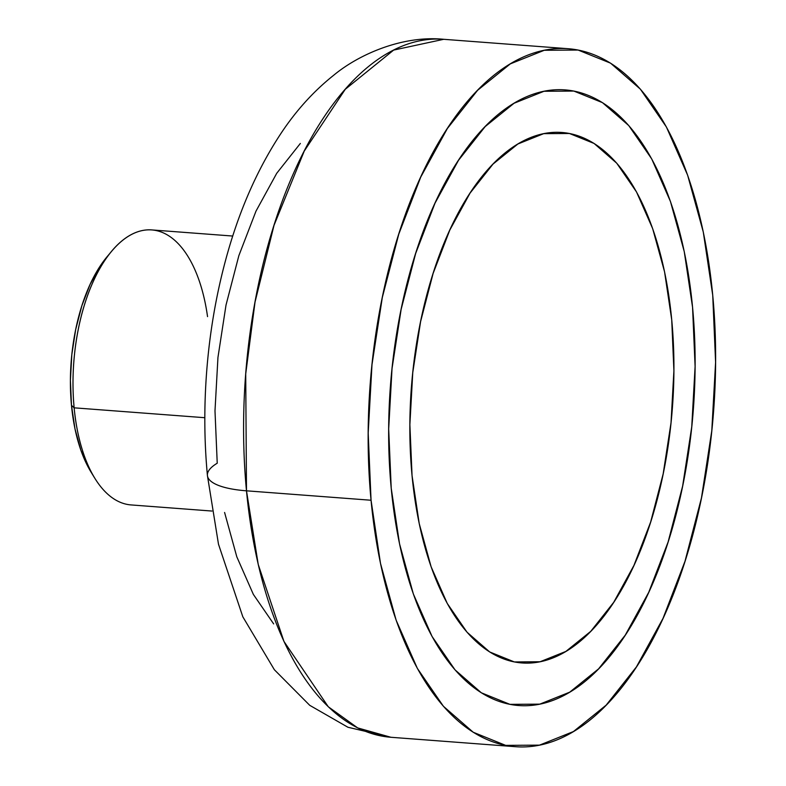 <?xml version="1.0" encoding="UTF-8"?>
<svg xmlns="http://www.w3.org/2000/svg" width="786" height="786" viewBox="0 0 786 786"><rect width="100%" height="100%" fill="white"/><g stroke="black" fill="none" stroke-linecap="round" stroke-linejoin="round"><path stroke-width="1.18" d="M232.744 236.046L151.845 229.925A137.894 67.842 94.3 0 0 74.139 407.826L204.822 417.71L74.139 407.826L71.477 405.311A130.898 64.403 94.3 0 0 90.93 471.905L94.634 477.976A137.894 67.842 -85.7 0 1 74.139 407.826A137.894 67.842 94.3 0 0 131.046 504.926L211.945 511.047M207.445 475.766A76.999 22.047 -5.4 0 0 246.49 490.818L245.713 373.959L255.028 302.07L274.009 225.366L304.251 151.069L345.27 89.29L393.658 50.088L443.707 39.3A349.986 172.203 94.3 0 0 246.49 490.818L371.051 500.24A349.986 172.203 -85.7 0 1 568.278 48.722A349.986 172.203 -85.7 0 1 712.725 295.182L703.283 232.017L687.642 175.229L666.4 126.988L640.374 89.152L610.565 63.165L578.113 50.049L544.266 50.284L510.33 63.872L477.613 90.282L447.362 128.521L420.736 177.096L398.777 234.149L382.31 297.491L371.984 364.684L368.182 433.145L371.051 500.24L380.493 563.395L396.134 620.193L417.376 668.434L443.402 706.27L473.221 732.247L505.673 745.374L539.51 745.138L573.446 731.55L606.173 705.13L636.424 666.901L663.04 618.327L684.999 561.273L701.466 497.931L711.792 430.738L715.594 362.277L712.725 295.182A349.986 172.203 -85.7 0 1 515.498 746.7A349.986 172.203 -85.7 0 1 371.051 500.24L246.49 490.818A349.986 172.203 94.3 0 0 390.927 737.278L357.689 727.915L328.273 706.761L283.942 641.415L258.23 564.456L246.49 490.818A76.999 22.047 174.6 0 1 207.445 475.766A76.999 22.047 174.6 0 1 217.231 463.209L214.991 410.872L217.948 357.473L226.014 305.066L238.856 255.656L255.981 211.159L276.741 173.264L300.34 143.445M391.212 488.145A308.692 151.875 -85.7 0 1 565.163 89.899A308.692 151.875 -85.7 0 1 692.564 307.277A308.692 151.875 -85.7 0 1 518.613 705.523A308.692 151.875 -85.7 0 1 391.212 488.145L388.677 428.96L392.027 368.575L401.145 309.311L415.666 253.446L435.031 203.122L458.513 160.285L485.198 126.566L514.054 103.261L543.991 91.274L573.839 91.068L602.459 102.642L628.751 125.564L651.712 158.929L670.448 201.481L684.242 251.569L692.564 307.277L695.099 366.463L691.749 426.847L682.631 486.102L668.11 541.976L648.745 592.29L625.263 635.137L598.588 668.857L569.722 692.161L539.795 704.138L509.947 704.354L481.317 692.78L455.025 669.859L432.074 636.483L413.338 593.941L399.543 543.843L391.212 488.145L399.543 543.843L413.338 593.941L432.074 636.483L455.025 669.859L481.317 692.78L509.947 704.354L539.795 704.138L569.722 692.161L598.588 668.857L625.263 635.137L648.745 592.29L668.11 541.976L682.631 486.102L691.749 426.847L695.099 366.463L692.564 307.277A308.692 151.875 -85.7 0 1 518.613 705.523A308.692 151.875 -85.7 0 1 391.212 488.145A308.692 151.875 -85.7 0 1 565.163 89.899A308.692 151.875 -85.7 0 1 692.564 307.277L684.242 251.569L670.448 201.481L651.712 158.929L628.751 125.564L602.459 102.642L573.839 91.068L543.991 91.274L514.054 103.261L485.198 126.566L458.513 160.285L435.031 203.122L415.666 253.446L401.145 309.311L392.027 368.575L388.677 428.96L391.212 488.145M273.666 623.917L253.357 594.403L236.792 556.773L224.59 512.472M107.466 256.246L100.019 266.287L90.056 284.463L81.842 305.793L75.692 329.481L71.821 354.614L70.406 380.218L71.477 405.311L75.004 428.94L80.86 450.182L91.107 472.19M111.789 251.098L107.22 256.55A130.898 64.403 94.3 0 0 71.477 405.311L74.139 407.826A137.894 67.842 -85.7 0 1 111.789 251.098A137.894 67.842 -85.7 0 1 207.543 316.62M412.051 475.628A265.992 130.869 -85.7 0 1 561.951 132.48A265.992 130.869 -85.7 0 1 671.725 319.784L673.907 370.786L671.018 422.809L663.168 473.879L650.651 522.022L633.958 565.38L613.728 602.292L590.738 631.355L565.871 651.427L540.08 661.753L514.358 661.94L489.698 651.958L467.041 632.219L447.263 603.461L431.121 566.794L419.233 523.633L412.051 475.628L409.87 424.637L412.758 372.603L420.608 321.543L433.125 273.4L449.818 230.043L470.048 193.12L493.038 164.068L517.905 143.985L543.696 133.659L569.418 133.482L594.078 143.455L616.735 163.203L636.513 191.961L652.665 228.628L664.553 271.789L671.725 319.784A265.992 130.869 -85.7 0 1 521.835 662.942A265.992 130.869 -85.7 0 1 412.051 475.628A265.992 130.869 -85.7 0 1 561.951 132.48A265.992 130.869 -85.7 0 1 671.725 319.784A265.992 130.869 -85.7 0 1 521.835 662.942A265.992 130.869 -85.7 0 1 412.051 475.628L419.233 523.633L431.121 566.794L447.263 603.461L467.041 632.219L489.698 651.958L514.358 661.94L540.08 661.753L565.871 651.427L590.738 631.355L613.728 602.292L633.958 565.38L650.651 522.022L663.168 473.879L671.018 422.809L673.907 370.786L671.725 319.784L664.553 271.789L652.665 228.628L636.513 191.961L616.735 163.203L594.078 143.455L569.418 133.482L543.696 133.659L517.905 143.985L493.038 164.068L470.048 193.12L449.818 230.043L433.125 273.4L420.608 321.543L412.758 372.603L409.87 424.637L412.051 475.628M515.498 746.7L390.927 737.278L347.933 727.256L309.723 705.317L274.373 669.741L242.835 616.823L218.488 544.217L207.416 475.51C204.242 441.624 203.977 407.148 206.63 372.073C209.567 333.657 215.845 296.538 225.454 260.736C238.453 212.23 256.943 169.815 280.926 133.482C296.096 110.58 313.673 91.176 333.667 75.269C359.055 54.165 402.874 35.203 443.707 39.3L568.278 48.722"/></g></svg>
